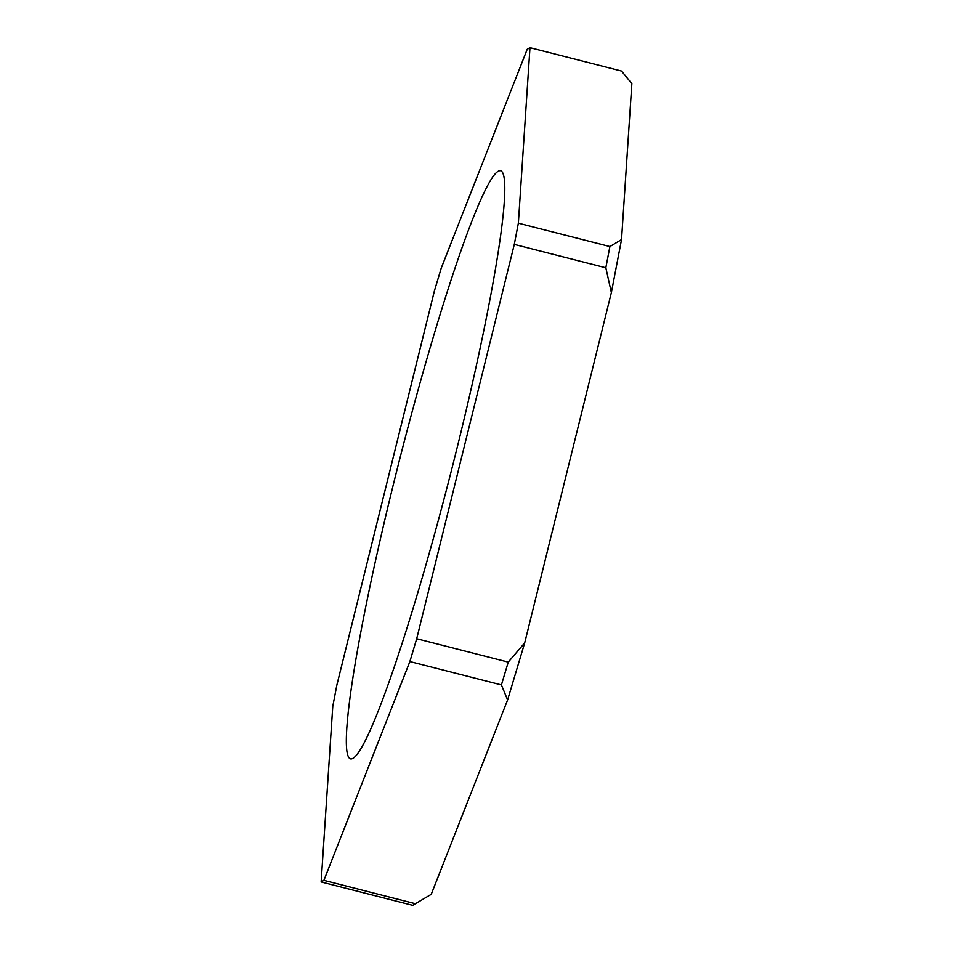 <?xml version="1.0" encoding="UTF-8"?>
<svg xmlns="http://www.w3.org/2000/svg" width="953" height="953" viewBox="0 0 953 953"><rect width="100%" height="100%" fill="white"/><g stroke="black" fill="none" stroke-linecap="round" stroke-linejoin="round"><path stroke-width="1.43" d="M332.764 706.435L336.826 685.219L434.413 290.879L441.251 268.067L527.212 49.258L529.975 47.65L518.361 223.181L514.298 244.397L416.699 638.736L409.873 661.561L323.901 880.358L321.137 881.966L332.764 706.435M352.92 758.35A303.495 26.446 -75.7 0 0 454.378 458.774A303.495 26.446 -75.7 0 0 500.67 170.754A303.495 26.446 -75.7 0 0 498.205 171.266A303.495 26.446 -75.7 0 0 396.746 470.842A303.495 26.446 -75.7 0 0 350.454 758.862A303.495 26.446 -75.7 0 0 352.92 758.35M321.137 881.966L412.685 905.35L431.232 894.331L507.604 699.955L501.421 684.933L409.873 661.561M611.373 292.595L605.834 267.781L609.896 246.565L621.535 239.572L611.373 292.595L524.686 642.906L507.604 699.955M621.535 239.572L631.863 83.638L621.523 71.034L529.975 47.65M415.448 903.742L323.901 880.358M524.686 642.906L508.247 662.121L501.421 684.933M508.247 662.121L416.699 638.736M605.834 267.781L514.298 244.397M609.896 246.565L518.361 223.181"/></g></svg>
